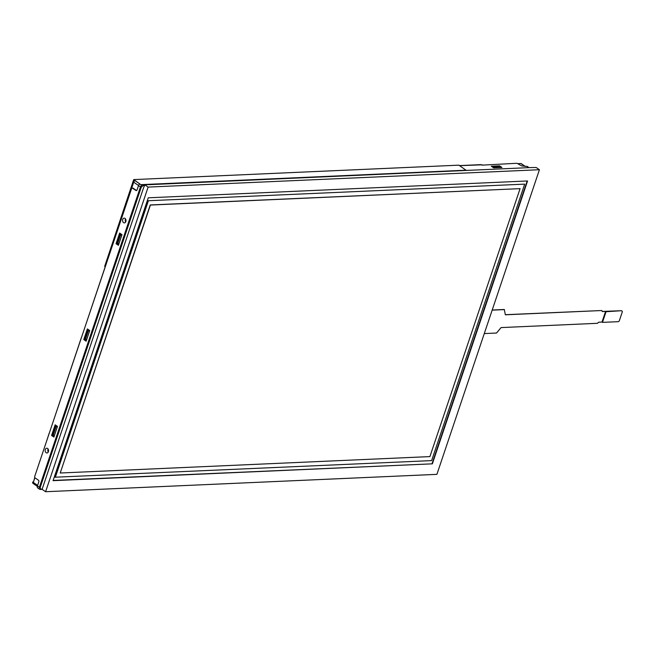 <?xml version="1.0" encoding="UTF-8"?>
<svg xmlns="http://www.w3.org/2000/svg" width="655" height="655" viewBox="0 0 655 655"><rect width="100%" height="100%" fill="white"/><g stroke="black" fill="none" stroke-linecap="round" stroke-linejoin="round"><path stroke-width="0.98" d="M148.693 184.694L529.666 167.598L536.158 167.492L539.425 169.719L148.12 187.093L45.604 491.725L436.901 474.351L539.425 169.719M431.637 460.604L55.167 477.208L148.21 200.733L524.68 184.129L431.637 460.604M524.68 184.129L148.21 200.733M55.323 477.307L148.366 200.839M53.071 480.672L148.267 197.81L527.562 180.968L432.365 463.83L53.071 480.672M432.365 463.83L53.153 480.442M527.177 180.985L432.054 463.617M45.604 491.725L42.092 489.326L143.535 187.887L144.861 184.866L148.75 184.513M520.086 188.64L150.241 204.95L60.219 473.008L429.909 456.592L520.086 188.64L150.396 205.056L60.219 473.008M484.282 333.575L496.547 333.035L501.059 327.59L597.499 323.3L598.686 322.203L601.994 322.055L605.58 311.403L602.273 311.551L601.798 310.519L505.357 314.801L504.284 309.496L492.2 310.028M504.44 309.602L492.167 310.142M505.341 314.695L601.798 310.519M602.215 311.436L621.333 310.716L606.047 311.723L602.461 322.375L618.197 321.679A1.187 0.729 -55.7 0 0 619.384 320.573L622.25 312.05A1.187 0.729 -55.7 0 0 622.094 311.109A1.187 0.729 -55.7 0 0 621.783 311.027M601.994 322.055L602.461 322.375M605.58 311.403L606.047 311.723M621.816 311.019A1.187 0.729 124.3 0 0 621.644 310.798A1.187 0.729 124.3 0 0 621.333 310.716M144.632 185.529L143.019 185.602L141.234 187.256L40.151 487.631L40.856 489.17L42.166 489.113M148.12 187.093L144.861 184.866M133.784 179.847L104.669 266.38L105.365 266.348L113.757 241.597M119.922 223.273L117.327 230.978M135.036 180.698A1.67 1.023 124.3 0 0 133.685 182.18L123.345 213.08M117.18 243.095L116.942 243.816L116.582 243.57M120.389 233.573L119.587 234.253L121.773 235.374M121.781 235.333L120.168 234.228M85.06 326.845L105.34 266.348M88.122 329.44L87.328 330.12L89.506 331.242M89.522 331.201L87.901 330.095M84.921 338.954L84.675 339.675L84.315 339.429M52.801 422.704L81.416 337.448M55.863 425.3L55.061 425.979L57.247 427.101M57.263 427.06L55.642 425.955M52.662 434.822L52.105 435.329M45.924 443.157L49.15 433.315M104.669 266.38L133.718 179.593L458.877 165.158L466.196 170.365L141.046 184.808L133.915 179.855M528.65 167.639L526.751 166.345L521.83 165.993L516.967 163.275L482.08 165.142M459.622 165.666L482.186 164.814M501.91 167.451L499.577 165.854L491.299 166.223L493.624 167.811L501.91 167.451M499.577 165.854L499.372 166.476M499.7 166.73L500.829 167.492M116.041 243.709L118.416 245.33L122.002 234.678L119.628 233.057L116.041 243.709L116.819 242.841M119.718 234.244L120.021 233.327M118.514 245.035L116.541 243.685M83.783 339.568L86.157 341.198L89.743 330.546L87.361 328.916L83.783 339.568L84.561 338.709M87.451 330.112L87.762 329.195M86.255 340.903L84.274 339.552M51.565 435.469L53.898 437.057L57.476 426.405L55.151 424.817L51.565 435.469L52.343 434.601M55.249 425.971L55.544 425.087M53.997 436.762L52.064 435.444M40.856 489.17A0.598 0.426 87.5 0 1 40.291 489.441A2.383 1.457 -55.7 0 1 39.66 489.277L37.72 487.95A2.383 1.457 -55.7 0 1 37.409 486.059L38.841 481.793A1.187 0.852 87.5 0 0 38.424 480.197L35.157 477.97A1.187 0.852 -92.5 0 1 34.74 476.373L131.524 188.779A1.187 0.852 -92.5 0 1 132.253 188.124L132.744 188.1A1.187 0.852 87.5 0 1 133.161 188.222L136.42 190.458A1.187 0.852 -92.5 0 0 136.584 190.54M526.751 166.345A2.383 1.457 -55.7 0 1 527.381 166.509L529.011 167.623M141.234 187.256L138.492 185.684A2.383 1.457 -55.7 0 1 139.761 183.924M138.492 185.684L137.059 189.942A1.187 0.852 87.5 0 1 135.921 190.474L132.662 188.247A1.187 0.852 -92.5 0 0 132.253 188.124M42.231 489.424L39.66 489.277A2.383 1.457 -55.7 0 1 39.349 487.385L140.432 187.011A2.383 1.457 -55.7 0 1 142.806 184.808A0.598 0.426 87.5 0 1 143.019 185.602M46.137 452.72A2.383 1.711 -92.5 0 0 46.963 452.973A2.383 1.711 -92.5 0 0 48.568 450.517A2.383 1.711 -92.5 0 0 46.751 448.208A2.383 1.711 -92.5 0 0 45.179 450.083A2.383 1.711 -92.5 0 0 46.137 452.72M123.566 222.651A2.383 1.711 -92.5 0 0 124.393 222.897A2.383 1.711 -92.5 0 0 125.989 220.44A2.383 1.711 -92.5 0 0 124.18 218.14A2.383 1.711 -92.5 0 0 122.6 220.006A2.383 1.711 -92.5 0 0 123.566 222.651M48.118 449.035A2.383 1.711 -92.5 0 0 48.249 452.032M125.547 218.958A2.383 1.711 -92.5 0 0 125.678 221.963M133.718 179.593L141.046 184.808M141.103 184.636L466.254 170.194M37.793 467.293L42.477 453.383M33.487 481.916L32.783 481.949L33.348 482.326L34.903 477.708M118.899 243.897L116.721 242.776L119.587 234.253M86.64 339.757L84.454 338.635L87.328 330.12M54.381 435.624L52.195 434.502L55.061 425.979M493.42 167.672L493.174 167.164A0.712 0.516 -92.5 0 0 492.969 166.919L499.593 166.624L498.864 166.124L492.118 166.779M492.969 166.919L492.241 166.419M499.593 166.624A0.712 0.516 87.5 0 1 499.798 166.869L500.117 167.524M525.326 166.411L521.257 163.627A1.67 1.023 124.3 0 0 520.823 163.513L525.073 166.419M518.326 163.619L520.823 163.513M32.783 481.949L32.75 482.055A1.67 1.023 124.3 0 0 32.971 483.382L37.319 486.354M34.764 477.43L33.642 481.433M142.7 184.735L148.742 184.546M37.409 486.059L40.151 487.631M133.161 188.222L132.662 188.247M135.921 190.474L136.42 190.458M117.45 243.275L120.315 234.752M85.183 339.134L88.048 330.611M52.924 435.002L55.79 426.479M56.093 426.634L53.227 435.157M88.351 330.775L85.486 339.29M120.618 234.908L117.753 243.431M499.798 166.869L493.174 167.164M133.685 182.18L138.557 185.512M37.63 485.388L32.75 482.055M621.644 310.798L622.094 311.109M480.934 164.642L459.523 165.592"/></g></svg>
